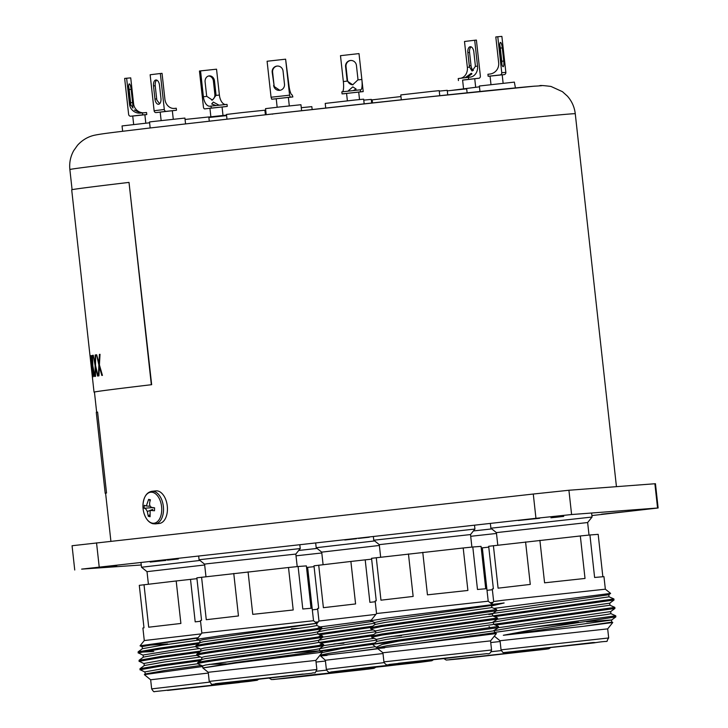 <?xml version="1.0" encoding="UTF-8"?>
<svg xmlns="http://www.w3.org/2000/svg" width="728" height="728" viewBox="0 0 728 728"><rect width="100%" height="100%" fill="white"/><g stroke="black" fill="none" stroke-linecap="round" stroke-linejoin="round"><path stroke-width="1.09" d="M165.911 560.414L150.205 562.062L165.957 560.414M344.854 539.994L356.429 538.711L344.772 540.012M550.941 517.79L563.727 516.407L550.941 517.79M141.259 564.983L81.636 569.114L535.954 518.309L533.278 494.03L568.914 490.253L655.455 483.71L658.13 507.989L657.566 508.017L654.881 483.738M658.13 507.989L591.891 515.56M568.914 490.253L571.598 514.532L657.566 508.017M571.598 514.532L535.954 518.309M622.931 511.957L601.565 514.195L622.931 511.957M539.694 518.272L518.336 520.511L539.694 518.272M116.862 565.52L95.495 567.758L116.862 565.52M358.613 538.383L369.26 537.219L358.322 538.429M167.686 560.123L178.333 558.958L167.394 560.169M74.738 570.006L72.063 545.736L533.278 494.03M560.551 516.762L554.982 517.39L560.551 516.762M322.113 652.588L341.041 648.657L372.8 644.344M320.083 655.127L329.757 653.18L375.357 646.71M294.685 652.625L319.683 650.814L322.522 652.07L319.465 652.27C323.996 651.888 322.941 652.115 316.307 652.971L235.863 663.017L202.848 667.976L202.612 665.902L205.715 664.983L313.55 649.831L319.456 648.766L323.751 645.6L374.074 638.329M201.92 659.577L201.683 657.475L204.786 656.556L312.612 641.404L318.527 640.34L322.813 637.164L373.146 629.893M200.983 651.15L200.755 649.039L203.858 648.12L311.684 632.978L317.59 631.904L321.867 628.765L372.208 621.466M320.065 626.926L371.225 620.156M319.656 634.761L370.934 627.481M320.593 643.197L371.871 635.908M343.925 643.17L333.806 643.971M377.896 648.748L350.678 652.215C321.012 655.628 313.14 656.674 327.063 655.364M350.678 652.215L377.65 648.539M319.483 648.766L329.065 646.855L376.613 640.121M202.703 665.984L197.852 663.854L197.643 662.717L201.984 659.477L205.023 658.658L312.849 643.516L318.782 642.415L318.546 640.303L328.128 638.42L375.684 631.695M317.617 631.904L327.2 629.993L374.756 623.268M319.783 650.859L374.574 643.033M318.846 642.433L373.646 634.607M317.918 633.997L372.709 626.18M371.653 559.15L365.201 559.85L369.888 602.338L375.239 601.747M318.709 565.192L323.396 607.68L355.583 603.94L350.887 561.452L313.986 565.811L318.682 608.299L317.59 608.49L318.973 621.039L316.726 623.832M379.361 545.463L321.703 552.133L316.198 547.72L374.647 540.931M383.001 653.535L325.352 660.26L326.353 669.369L384.102 662.626M320.365 651.114L341.041 648.657M365.201 559.85L350.887 561.452M375.866 614.377L318.973 621.03M376.158 647.265L382.082 644.48L398.607 641.159L497.433 627.791L498.58 627.518L498.48 626.435L493.602 624.278M377.532 648.457L377.468 647.793L387.323 645.672L493.247 630.93L498.58 627.518M376.767 641.477L376.531 639.366L386.395 637.246L492.319 622.495L497.67 619.064L497.524 617.981L492.665 615.852M375.839 633.042L375.603 630.939L385.467 628.819L609.045 596.824L608.808 594.712L610.61 593.402L493.957 608.399M374.902 624.615L374.674 622.504L384.539 620.383L490.454 605.641L492.501 604.631L385.722 618.245L370.743 620.766L374.756 622.586M375.684 631.012L370.752 628.801L381.39 626.581L495.577 610.928L496.714 610.655L496.596 609.554L491.737 607.425M376.622 639.448L371.68 637.237L382.318 635.016L497.652 619.082M401.492 635.671L391.364 636.472M408.244 644.708L494.558 632.732L496.423 633.542L408.244 644.708C378.578 648.12 370.707 649.176 384.63 647.856M498.48 626.435L423.305 636.7C395.786 640.34 379.106 642.851 373.264 644.235L376.831 641.377L386.632 639.357L492.547 624.606L493.63 624.305L493.393 622.194L513.058 618.764L609.973 605.25L614.805 607.361L614.933 608.462L495.431 625.088M371.68 637.237L371.626 636.09L375.903 632.941L385.694 630.921L491.618 616.179L492.692 615.879L492.465 613.768M370.752 628.801L370.698 627.654L374.975 624.515L384.766 622.495L490.69 607.744L491.764 607.443L491.536 605.341M469.778 635.99L481.499 634.852M372.645 644.453L375.83 647.092M371.626 636.09L382.2 633.961L497.552 618.008M370.698 627.654L381.272 625.525L496.614 609.573M485.722 588.706L481.053 546.373L472.8 546.992L477.486 589.48L486.832 588.661L482.327 547.829L488.779 547.138M422.768 552.352L427.454 594.84L467.895 590.463L463.199 547.984L371.553 558.303L376.249 600.791L375.157 600.991L376.54 613.531L370.743 620.766M376.276 557.694L380.962 600.181L413.149 596.432L408.454 553.953M470.515 534.561L379.27 544.635L373.764 540.221L474.929 529.056L474.501 525.17M496.423 633.551L490.554 640.877L382.919 652.761L383.92 661.87L491.555 649.986C490.809 653.043 489.307 654.263 487.05 653.644L389.116 664.455C387.05 665.556 385.312 664.691 383.92 661.87M373.264 644.235L398.607 641.159M486.832 588.661L488.215 601.201L376.54 613.531M472.8 546.992L463.199 547.984M198.116 663.918C197.179 663.754 198.18 663.381 201.11 662.817C211.111 660.787 249.558 655.691 281.144 651.578C316.198 647.11 329.247 645.135 320.302 645.672M226.262 663.836L209.054 664.373M200.054 642.724L199.827 640.613L202.93 639.694L316.816 623.359L313.522 620.72L201.847 633.051L196.842 639.293L229.12 634.452L315.961 623.368M200.846 649.13L195.987 646.992L195.787 645.854L200.127 642.624L203.157 641.805L310.983 626.653L316.917 625.552L316.644 623.414M199.918 640.695L196.842 639.293M143.261 657.248L143.152 655.009L199.244 645.954C209.245 643.925 247.702 638.838 279.288 634.716C314.332 630.248 327.382 628.282 318.445 628.81M321.867 628.765L321.749 627.663L319.091 627.709C326.526 627.336 313.222 629.32 279.17 633.669C247.584 637.783 209.136 642.87 199.135 644.899L195.85 645.763M201.774 657.557L196.833 655.346L200.182 654.39C210.183 652.352 248.63 647.265 280.216 643.152C315.269 638.674 328.319 636.709 319.374 637.237M202.921 667.913L235.508 662.535L313.777 651.942L319.71 650.841L319.474 648.73M144.199 665.674L144.089 663.435L163.909 659.905L196.833 655.327L196.778 654.19L201.055 651.05L204.086 650.231L311.921 635.08L317.845 633.979L317.617 631.877M316.917 625.552L321.749 627.663M322.522 652.07L315.861 660.396L208.226 672.281L209.227 681.39L316.862 669.505C314.077 675.047 316.271 671.771 311.493 673.282L235.799 681.817C203.685 684.138 214.778 686.322 209.227 681.39M197.716 662.626L200.992 661.761C210.993 659.732 249.449 654.645 281.035 650.523C316.079 646.055 329.129 644.089 320.184 644.617M323.751 645.6L323.605 644.517L318.755 642.387M196.778 654.19L200.064 653.335C210.064 651.305 248.512 646.209 280.098 642.096C315.151 637.628 328.201 635.653 319.255 636.19M317.817 633.961L322.677 636.09L322.813 637.164M318.209 627.7L319.091 627.709L318.327 627.809M291.337 628.719L299.163 628.319M248.075 571.871L252.762 614.359L293.202 609.982L288.506 567.503L196.86 577.823L201.556 620.311L200.464 620.511L201.847 633.051M201.583 577.213L206.27 619.701L238.456 615.952L233.761 573.464M311.029 608.226L306.361 565.893L298.107 566.511L302.793 608.999L312.139 608.18L307.635 567.349L314.087 566.657M207.034 563.781L204.577 564.155L199.072 559.741L300.236 548.566L295.832 554.072L207.034 563.781M298.107 566.511L288.506 567.503M295.823 554.081L297.215 566.602M145.127 674.101L145.018 671.871L164.837 668.34L197.761 663.754M142.333 648.812L142.224 646.573L162.044 643.052L197.816 638.083M167.713 643.98L140.067 645.8L198.134 637.683M143.116 655.218L138.311 652.87L159.687 649.149L198.462 643.843M144.044 663.645L139.239 661.306L160.615 657.584L199.39 652.279M144.981 672.071L140.176 669.733L161.543 666.011L200.318 660.706M202.684 666.502L144.335 674.638L145.254 673.973L165.074 670.442L201.392 665.41M140.04 669.869L139.985 668.723L144.317 665.547L164.146 662.016L200.464 656.975M139.112 661.434L139.057 660.296L143.389 657.111L163.208 653.589L199.527 648.548M138.174 653.007L138.12 651.86L142.461 648.684L162.28 645.154L198.598 640.121M144.335 674.638L150.66 679.788L151.661 688.888L209.409 682.145M139.985 668.723L161.434 664.955L201.902 659.432M139.057 660.296L160.497 656.529L201.201 650.969M153.772 651.478L140.959 652.17M138.12 651.86L159.569 648.102L200.036 642.569M144.017 584.711L148.703 627.199L180.89 623.459L176.194 580.971L139.294 585.33L143.989 627.818L142.897 628.009L144.281 640.549L140.067 645.8M196.96 578.669L190.508 579.37L195.195 621.858L200.546 621.266M190.508 579.37L176.194 580.971M201.174 633.897L144.281 640.549M208.308 673.054L150.66 679.779M140.977 562.435L141.505 567.239L199.954 560.451M204.668 564.983L147.011 571.653L148.403 584.202M312.33 609.837L317.672 609.245M321.794 552.971L296.023 555.819M298.726 550.459L317.08 548.43M325.434 661.033L316.043 662.07M307.635 567.349L306.534 567.476M318.3 621.876L315.37 622.194M488.806 614.505L492.01 614.077M487.014 590.317L492.365 589.726M496.487 533.451L470.716 536.299M473.418 530.94L491.773 528.91M500.127 641.514L490.736 642.551M482.327 547.829L481.226 547.957M492.993 602.356L490.062 602.675M611.811 622.094L612.767 622.513L584.011 626.235L503.33 635.271L535.835 629.138L615.861 616.889L615.742 615.797L494.521 632.405M503.33 635.271L611.584 620.029L615.861 616.889M584.011 626.235L611.839 622.112L611.465 619.956L586.604 621.803M495.823 628.064L610.655 611.602L614.933 608.462M494.885 619.637L609.727 603.175L614.013 600.009L613.877 598.935L609.018 596.805M493.957 611.202L608.79 594.74M494.503 616.652L613.995 600.027M494.558 632.732L494.321 630.63L513.995 627.19L607.188 614.45L610.91 613.686L610.674 611.575M491.536 605.359L504.122 602.966L491.6 605.942M492.274 604.449L504.122 602.966M493.693 624.324L614.832 607.38M492.765 615.897L613.895 598.953M602.848 576.685L598.179 534.352L589.926 534.98L594.612 577.468L603.958 576.64L605.35 589.189L503.749 600.181L493.666 601.51L491.691 603.985M539.894 540.331L544.58 582.819L585.021 578.451L580.325 535.963L488.679 546.291L493.375 588.779L492.283 588.97L493.666 601.51M493.402 545.672L498.089 588.16L530.275 584.42L525.58 541.932M589.025 535.071L587.642 522.54L496.396 532.614L490.89 528.2L592.055 517.035L591.609 513.013M612.767 622.513L607.68 628.865L500.045 640.74L501.046 649.849L608.681 637.965C604.549 643.616 612.594 639.803 594.166 642.86L503.822 652.561C503.448 653.134 502.529 652.233 501.046 649.849M530.248 627.481L578.624 622.158M589.926 534.98L580.325 535.963M94.449 392.192A254.645 1.711 -6.3 0 1 94.03 392.137A254.645 1.711 -6.3 0 1 151.342 384.721L129.011 182.4A254.645 1.711 -6.3 0 0 71.699 189.826L92.356 376.968A254.645 1.711 -6.3 0 1 92.392 376.931L91.965 367.786M94.03 392.137L90.044 355.874A254.645 1.711 -6.3 0 1 90.072 355.856L91.182 364.419L90.509 355.728A254.645 1.711 -6.3 0 1 90.654 355.701L93.002 376.767A254.645 1.711 -6.3 0 0 92.856 376.804L91.555 367.831M90.836 355.664A254.645 1.711 -6.3 0 1 91.018 355.628L92.52 364.155L92.238 355.419A254.645 1.711 -6.3 0 1 92.538 355.373L92.829 365.838L94.904 376.44A254.645 1.711 -6.3 0 0 94.604 376.485L92.902 367.558L93.32 376.704A254.645 1.711 -6.3 0 0 93.138 376.74L91.237 355.619M92.893 355.319A254.645 1.711 -6.3 0 1 93.23 355.264L95.113 363.745L95.213 354.973A254.645 1.711 -6.3 0 1 95.668 354.909L95.505 365.42L98.053 375.976A254.645 1.711 -6.3 0 0 97.597 376.039L95.486 367.158L95.514 376.349A254.645 1.711 -6.3 0 0 95.177 376.394L95.104 365.483L93.293 355.273M96.187 354.836A254.645 1.711 -6.3 0 1 96.678 354.764L98.944 363.199L99.427 354.39A254.645 1.711 -6.3 0 1 100.027 354.309L99.408 364.874L102.43 375.375A254.645 1.711 -6.3 0 0 101.829 375.457L99.317 366.612L98.944 375.848A254.645 1.711 -6.3 0 0 98.453 375.912L98.862 364.946L96.578 354.791A254.236 1.711 -6.3 0 1 96.678 354.773M96.66 412.23L94.44 392.092A254.236 1.711 -6.3 0 1 151.661 384.684L129.011 182.4M106.534 493.002L97.597 412.075L106.534 493.002A254.236 1.711 -6.3 0 0 105.606 493.256L110.902 541.222M538.265 85.95L541.232 85.731A226.262 1.52 -6.3 0 1 541.605 85.704L539.63 85.758C539.794 85.276 543.579 85.504 550.987 86.45L562.444 91.673L567.412 96.151C571.862 101.192 574.483 107.062 575.266 113.75A254.236 1.711 -6.3 0 0 570.515 113.941A254.236 1.711 -6.3 0 0 297.952 142.652A254.236 1.711 -6.3 0 0 69.87 169.542C69.178 162.844 70.452 156.547 73.701 150.66L77.568 145.209C82.191 140.167 87.633 136.891 93.885 135.363C102.33 133.533 116.152 132.123 149.14 128.083L282.355 112.858A222.686 1.492 -6.3 0 1 533.979 86.204L537.692 86.004A226.262 1.52 -6.3 0 1 538.265 85.95M534.871 86.122L424.651 97.315L282.355 112.858M271.881 114.069L272.618 114.169M105.615 493.347A254.645 1.711 -6.3 0 1 105.196 493.302A254.645 1.711 -6.3 0 1 106.133 493.047M105.196 493.302L96.269 412.376A254.645 1.711 -6.3 0 1 97.197 412.121M98.944 363.199L99.818 354.345A254.236 1.711 -6.3 0 1 100.027 354.318M102.22 375.411L99.317 366.612M98.853 375.876L99.254 364.901L96.578 354.791M95.113 363.745L95.614 354.927A254.236 1.711 -6.3 0 1 95.668 354.918M97.989 375.994L95.104 365.483M95.505 365.411L95.122 363.745M93.066 367.54L93.038 366.958M92.793 364.71L92.693 364.137M279.916 113.131L281.691 112.958M272.672 113.959L273.346 113.868L272.672 113.959M149.832 510.546L147.302 511.52L148.285 516.288L149.704 514.842M148.285 516.288L150.086 516.725L150.15 510.364L154.5 510.765L154.564 507.807C149.923 507.916 148.548 505.241 150.441 499.79L148.63 499.353L150.196 500.791M148.63 499.353L146.328 505.96L144.217 505.314L144.153 508.271L153.208 507.534M150.15 510.364L152.807 509.391M144.153 508.271C145.245 508.235 146.292 509.318 147.302 511.52M155.847 490.881A16.389 9.783 84 0 1 157.903 491.018A16.389 9.783 84 0 1 167.422 507.853A16.389 9.783 84 0 1 159.277 523.468L155.355 523.887A16.389 9.783 84 0 0 163.491 508.271A16.389 9.783 84 0 0 153.972 491.436A16.389 9.783 84 0 0 151.924 491.291L155.847 490.881M350.004 90.955L348.503 90.627L352.825 86.878L356.119 89.053L353.326 90.581M357.894 78.597A5.597 5.469 85.4 0 1 357.885 79.916L352.707 84.803L347.32 81.099A5.597 5.469 85.4 0 1 347.029 79.816L345.582 66.667A5.597 5.469 85.4 0 1 350.568 60.479A5.597 5.469 85.4 0 1 356.438 65.447L357.894 78.597M353.025 84.767A5.597 5.469 85.4 0 1 347.465 79.78L346.018 66.63A5.597 5.469 85.4 0 1 350.787 60.46M344.69 93.684L342.06 93.894L341.841 91.865L360.36 89.799L360.578 91.819L363.208 91.61L359.004 53.599L361.861 79.47A10.174 2.193 -96.4 0 1 360.806 89.762A10.174 2.193 -96.4 0 1 360.797 89.762L360.36 89.799M342.406 91.801A10.174 2.193 83.6 0 0 343.343 81.545L347.32 81.099M359.004 53.599L340.486 55.674L343.343 81.545M359.523 99.545L358.704 92.083L363.208 91.61L342.06 93.894M360.578 91.819L346.564 93.421L347.383 100.837M371.69 103.021L371.289 99.39L363.763 100.127M400.955 96.56L372.154 99.854L372.49 102.93M465.201 77.732L471.262 73.264L471.944 73.865L466.894 77.505M475.293 65.074A5.597 3.012 83.9 0 1 475.348 66.385L472.099 71.08L469.533 67.085A5.597 3.012 83.9 0 1 469.305 65.793L467.858 52.644A5.597 3.012 83.9 0 1 470.261 46.719A5.597 3.012 83.9 0 1 473.837 51.916L475.293 65.074M473.373 70.498A5.597 3.012 83.9 0 1 471.016 65.611L469.56 52.462A5.597 3.012 83.9 0 1 471.134 46.856M475.675 87.233L474.738 78.742L478.878 78.251A2.038 1.72 83.1 0 0 480.362 76.049L476.394 40.067L474.683 40.249L477.541 66.112A10.174 8.581 -96.9 0 1 470.233 77.123A10.174 8.581 -96.9 0 1 470.124 77.141L468.423 77.314L468.641 79.343L478.878 78.251L462.599 80.135M460.642 78.26A10.174 8.581 83.1 0 0 467.349 67.349L469.533 67.085M468.423 77.314L458.231 78.551L458.449 80.571M474.683 40.249L464.491 41.487L467.349 67.349M468.641 79.343L462.599 80.089L463.536 88.57M479.461 86.823L451.952 90.345M501.82 64.028L501.883 62.562A5.597 1.21 83.6 0 0 501.774 61.252L500.318 48.103A5.597 1.21 83.6 0 0 499.754 44.936M501.337 61.225A5.597 1.21 83.6 0 0 503.166 66.694A5.597 1.21 83.6 0 0 503.749 61.034L502.293 47.884A5.597 1.21 83.6 0 0 500.473 42.415A5.597 1.21 83.6 0 0 499.89 48.075L501.337 61.225M501.756 72.709L497.779 36.728L495.804 36.946L498.662 62.817A10.174 9.937 85.4 0 1 489.899 74.038L487.924 74.256L488.151 76.276L500 74.957A2.038 1.984 -94.6 0 0 501.756 72.709L505.851 72.381A2.038 1.984 85.4 0 1 504.104 74.629L490.053 76.122L490.99 84.612M505.851 72.381L501.883 36.4L497.779 36.728M502.202 74.838L504.104 74.629M488.151 76.276L490.053 76.131M503.13 83.274L502.193 74.784L500 74.957M515.424 87.915L514.359 82.118L479.37 86.004L479.98 91.491M277.386 66.039A5.597 5.469 -94.6 0 0 272.618 72.209L274.065 85.358A5.597 5.469 -94.6 0 0 274.365 86.641L279.825 90.327M273.628 85.394A5.597 5.469 -94.6 0 0 279.507 90.363A5.597 5.469 -94.6 0 0 284.493 84.175L283.046 71.025A5.597 5.469 -94.6 0 0 277.168 66.057A5.597 5.469 -94.6 0 0 272.181 72.245L274.065 85.358M276.231 98.808L271.726 99.226L271.062 97.233L289.58 95.168L290.245 97.152L276.231 98.753L277.159 107.243M288.37 97.443L292.865 96.942L292.21 94.959A10.174 2.193 -96.4 0 1 288.907 85.012L285.613 59.177L289.58 95.168M292.865 96.942L290.245 97.152M271.062 97.233L267.094 61.252L285.613 59.177M289.298 105.897L288.37 97.415L271.726 99.226M293.411 111.63L271.116 114.114M297.288 111.193L267.476 114.523M301.61 110.72L300.946 104.732L279.416 106.989L265.538 108.636L266.211 114.66M156.793 80.126A5.597 3.012 -96.1 0 0 155.219 85.731L156.666 98.881A5.597 3.012 -96.1 0 0 156.893 100.173L159.669 103.704M154.964 99.063A5.597 3.012 -96.1 0 0 158.549 104.268A5.597 3.012 -96.1 0 0 160.943 98.344L159.496 85.194A5.597 3.012 -96.1 0 0 155.91 79.989A5.597 3.012 -96.1 0 0 153.508 85.913L154.964 99.063L156.666 98.881M160.196 112.139L156.047 112.576A2.038 1.72 -96.9 0 1 154.118 110.738L164.31 109.5A2.038 1.72 83.1 0 0 166.239 111.348L160.196 112.085L161.134 120.575M156.047 112.576L176.476 110.256L176.258 108.235L174.547 108.417A10.174 8.581 -96.9 0 1 164.901 99.208L162.044 73.337L160.342 73.519L164.31 109.5M176.476 110.256L166.239 111.348M154.118 110.738L150.141 74.757L160.342 73.519M185.549 123.833L184.912 118.063L152.279 121.603L149.513 121.967L150.168 127.964M141.041 113.013L134.407 109.992C138.002 111.975 140.641 112.958 142.333 112.931M132.596 102.512A5.597 1.21 -96.4 0 1 132.705 103.813L132.933 108.062L130.367 103.995A5.597 1.21 -96.4 0 1 130.185 102.703L128.738 89.544A5.597 1.21 -96.4 0 1 129.32 83.893A5.597 1.21 -96.4 0 1 131.14 89.353L132.596 102.512L130.621 102.73A5.597 1.21 -96.4 0 1 130.767 105.46M128.601 86.414A5.597 1.21 -96.4 0 1 129.165 89.58L130.621 102.73M132.705 103.813L133.588 103.74L130.731 77.869L124.652 78.424L128.629 114.405A2.038 1.984 -94.6 0 0 130.822 116.207L130.767 116.216M133.588 103.74A10.174 9.937 -94.6 0 0 143.116 112.804M144.881 114.769L146.774 114.551L146.556 112.531L140.477 113.077A10.174 9.937 85.4 0 1 129.484 104.068L130.367 103.995M142.451 112.858L142.679 114.878L130.822 116.207M126.627 78.196L129.484 104.068M145.809 123.196L144.872 114.706L142.679 114.878M146.774 114.551L132.733 116.052L133.67 124.534M149.595 122.786L122.049 125.935L122.641 131.277M216.07 105.542L211.693 103.986L213.295 102.084L219.119 105.223M215.943 94.103A5.597 4.714 -96.9 0 1 215.961 95.423L212.43 100.1L206.834 96.387A5.597 4.714 -96.9 0 1 206.561 95.104L205.105 81.945A5.597 4.714 -96.9 0 1 209.127 75.894A5.597 4.714 -96.9 0 1 214.496 80.954L215.943 94.103L214.86 94.24A5.597 4.714 -96.9 0 1 211.621 100.118M208.59 75.994A5.597 4.714 -96.9 0 1 213.404 81.081L214.86 94.24M215.961 95.423L219.392 95.059L216.535 69.187L199.454 71.016L203.431 106.998A2.038 1.092 -96.1 0 0 204.732 108.891A2.038 1.092 -96.1 0 0 204.741 108.891L211.266 108.099L211.038 106.079L209.955 106.206A10.174 5.478 83.9 0 1 209.91 106.215A10.174 5.478 83.9 0 1 203.394 96.751L206.834 96.387M219.392 95.059A10.174 5.478 -96.1 0 0 225.589 104.532M200.546 70.88L203.394 96.751M211.038 106.079L227.036 104.377L227.254 106.406L222.076 107.034M223.005 115.461L222.067 106.98L211.266 108.099M227.254 106.406L209.928 108.317L210.865 116.808M226.526 115.088L208.818 117.035M467.121 92.829L466.675 88.843L447.292 90.854M447.738 94.858L447.238 90.318L439.257 91.1M364.173 103.84L363.663 99.172L355.146 100L325.216 103.412L325.725 108.053M265.401 114.751L264.901 110.201L241.969 112.603L226.463 114.442L226.972 119.092M209.273 121.103L208.818 116.962L185.067 119.456M226.59 115.615L208.872 117.499M312.157 109.546L311.83 106.643L301.274 107.689M431.922 96.533L422.486 97.543M439.166 95.768L414.878 98.353M439.767 95.705L439.212 90.672L432.195 91.346L400.773 94.922L401.31 99.818M96.542 542.824L99.226 567.103M388.324 665.865L340.786 670.898L372.691 667.057L420.229 662.025L388.324 665.865M370.698 667.203L330.685 672.026L430.339 660.897L370.698 667.203M445.891 658.367L398.353 663.399L477.795 654.518L445.891 658.367M301.692 674.337L225.07 682.618L301.692 674.337M215.324 683.674L311.438 673.282L215.324 683.674M236.309 682.436L175.321 689.525L236.309 682.436M167.567 690.426L239.221 682.555L244.062 681.526L167.567 690.426M283.192 678.296L362.68 669.523M316.544 671.234L326.535 670.124M269.251 678.178L271.562 679.579L284.029 678.478L365.11 669.496L313.131 674.71L273.118 679.533L368.723 669.059L374.01 668.322L375.684 667.339M459.322 658.585L535.945 650.304L459.322 658.585M491.236 651.715L501.228 650.605M545.691 649.249L449.576 659.641L545.691 649.249M524.706 650.486L585.694 643.397L524.706 650.486M593.447 642.496L516.953 651.387L593.447 642.496M273.783 113.814A222.686 1.492 -6.3 0 1 279.315 113.195M152.671 492.365A15.588 9.3 -96 0 0 142.961 505.259A15.588 9.3 -96 0 0 143.68 512.093A15.588 9.3 -96 0 0 152.025 523.086A15.588 9.3 -96 0 0 161.734 509.982A15.588 9.3 -96 0 0 152.671 492.365M357.885 79.916L361.861 79.47M469.305 65.793L471.016 65.611M467.858 52.644L469.56 52.462M475.348 66.385L477.541 66.112M501.774 61.252L503.749 61.034M500.318 48.103L502.293 47.884M155.219 85.731L153.508 85.913M131.14 89.353L129.165 89.58M214.496 80.954L213.404 81.081M319.901 655.3L325.352 660.269M420.247 662.025L340.759 670.797M326.353 669.369C327.746 672.19 329.484 673.054 331.549 671.962L419.983 662.325L431.877 660.742L433.251 659.841M321.703 552.133L323.096 564.682M315.67 542.924L316.198 547.72M376.058 647.219L377.55 647.875M492.447 613.795L496.714 610.655M477.814 654.518L398.325 663.299M379.27 544.626L380.662 557.184M373.355 536.472L373.764 540.221M382.919 652.761L377.541 648.457M488.215 601.201L492.501 604.631M474.929 529.056L470.515 534.552L471.899 547.083M490.554 640.877L491.555 649.986M303.121 674.037L223.633 682.819M204.577 564.145L205.969 576.703M198.662 555.992L199.072 559.741M208.226 672.281L202.848 667.976M312.139 608.18L313.531 620.72M299.809 544.69L300.236 548.566M315.861 660.396L316.862 669.505M142.188 646.783L140.104 645.873M166.066 690.317L245.554 681.545M151.661 688.888C153.144 691.272 154.063 692.173 154.436 691.6L249.058 681.39L257.175 680.261L258.558 679.361M147.011 571.653L141.514 567.239M457.885 658.776L537.373 650.004M443.944 658.658L446.255 660.059L458.722 658.958L545.745 649.24L548.848 648.766L550.377 647.82M489.535 626.908L489.043 626.69M609.745 603.148L609.973 605.25M610.883 613.659L615.742 615.797M594.94 642.505L515.451 651.278M496.396 532.614L497.788 545.163M490.363 523.405L490.89 528.2M500.045 640.749L494.33 636.172M605.341 589.18L610.61 593.402M607.68 628.865L608.681 637.965M587.642 522.54L592.055 517.035M72.09 189.68L69.87 169.542M616.443 486.65L575.266 113.75M155.355 523.887L152.862 523.714C148.512 522.449 145.454 518.573 143.68 512.093A25.698 25.698 0 0 1 142.961 505.259C143.598 496.96 146.583 492.301 151.924 491.291M149.75 506.242L146.328 505.96M172.336 110.747L173.273 119.237"/></g></svg>
